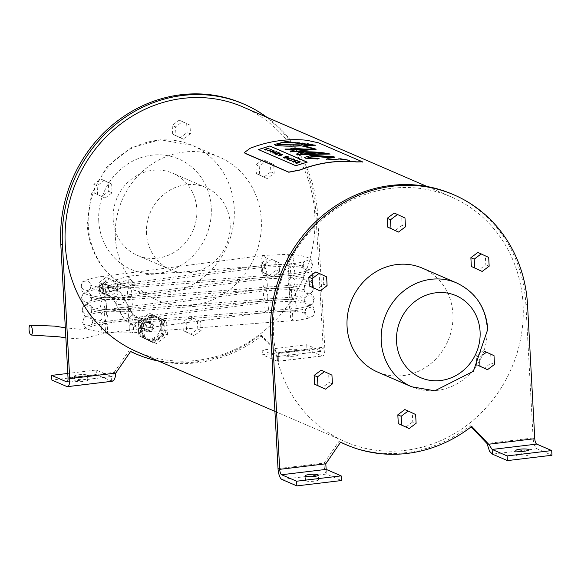 <?xml version="1.0" encoding="UTF-8"?>
<svg xmlns="http://www.w3.org/2000/svg" width="581" height="581" viewBox="0 0 581 581"><rect width="100%" height="100%" fill="white"/><g stroke="black" fill="none" stroke-linecap="round" stroke-linejoin="round"><path stroke-width="0.44" stroke-dasharray="2.9 2.18" d="M288.757 156.877L289.156 157.168M286.433 157.422L288.764 157.001M284.225 158.09L286.026 157.335M286.876 156.071L287.29 156.362M283.267 157.676L286.883 156.187M285.823 157.574L286.44 157.545M286.331 157.451L285.83 157.698M287.835 156.485L288.198 156.754M285.554 157.023L287.842 156.601M284.915 157.182L285.561 157.146M285.707 156.986L284.922 157.306M296.63 154.154L297.152 154.757L314.241 154.11C321.591 153.348 326.006 153.319 327.502 154.016L329.659 153.929M303.384 152.709L302.694 152.832M299.593 154.299L303.391 152.825M290.311 151.583L320.581 152.897M295.25 151.409L316.137 149.259M284.951 149.128L285.75 149.833L294.109 150.326M301.612 145.875L313.028 148.83M304.342 145.962L315.425 145.25M274.501 144.553L275.227 145.286C280.979 146.303 289.781 146.543 301.619 145.991M295.802 165.716L307.051 162.172M258.414 149.564L295.809 165.832M328.657 157.771L334.801 157.298M313.725 156.144L328.664 157.887M307.952 157.734L313.725 156.26M319.085 158.46L318.475 158.584M304.466 157.473L305.315 158.286L317.596 158.954M317.654 158.998L319.092 158.577M326.13 159.114L336.13 159.702M349.646 160.341L348.237 160.218M338.462 158.954L349.653 160.458M244.463 152.578L250.128 148.416A133.39 123.325 -66.6 0 1 306.877 140.391L318.475 142.926L362.74 162.128M317.371 155.999L332.02 157.117M307.872 144.516L306.942 144.487M303.042 145.148L307.879 144.64M277.5 144.785C277.021 143.783 280.296 143.006 287.319 142.468C298.75 142.222 307.095 142.941 312.346 144.611L312.694 144.829M276.578 151.619L276.992 151.91M272.496 153.021A133.39 123.325 -66.6 0 1 276.585 151.735M271.494 149.419L271.901 149.716M267.413 150.828A133.39 123.325 -66.6 0 1 271.501 149.542M293.354 158.867L294.734 159.579M292.584 159.216A133.39 123.325 -66.6 0 1 293.361 158.983M289.759 160.479A133.39 123.325 -66.6 0 1 293.071 159.426M268.625 148.184L269.032 148.475M264.537 149.586A133.39 123.325 -66.6 0 1 268.633 148.3M265.713 149.382L266.505 149.847M296.325 160.153L297.625 160.828M295.155 160.792L295.903 161.227M292.243 161.554A133.39 123.325 -66.6 0 1 296.332 160.269M293.398 161.344L294.255 161.83M271.32 151.525L275.016 151.06M272.09 151.329L271.327 151.641M273.462 150.268L273.883 150.573M269.925 151.917L273.462 150.392M280.892 154.713L281.625 155.149M278.452 155.635L279.802 154.604L282.787 154.437M280.209 155.047L280.899 154.836M279.853 155.301L279.86 155.417A133.39 123.325 -66.6 0 1 280.558 155.2M279.127 155.243L279.86 155.417M288.888 158.838L289.817 158.562M288.488 158.671L288.895 158.962M287.588 159.543L288.256 159.238M291.037 157.865L291.495 158.177M286.375 159.02L291.045 157.981M299.244 161.409L300.319 162.019M295.155 162.818A133.39 123.325 -66.6 0 1 299.251 161.533M296.194 163.261L297.675 162.535M298.082 162.055L299.121 162.208M278.691 152.534L279.127 152.839M274.61 153.936A133.39 123.325 -66.6 0 1 278.698 152.65M277.551 153.667L277.217 153.892A133.39 123.325 -66.6 0 1 279.759 153.108L280.151 153.282M277.587 153.152L277.595 153.268A133.39 123.325 113.4 0 0 277.057 153.435M275.634 154.379L277.275 153.435M289.483 149.433L292.185 148.235L307.719 149.513M242.894 106.926A133.39 123.325 -66.6 0 1 314.757 214.382A133.39 123.325 -66.6 0 1 137.094 351.825M523.074 304.379A133.39 123.325 113.4 0 0 451.212 196.915A133.39 123.325 113.4 0 0 285.097 270.463A133.39 123.325 113.4 0 0 345.412 441.821A133.39 123.325 113.4 0 0 523.074 304.379M321.133 370.17L328.606 373.692L329.086 382.472L322.077 387.73M329.086 382.472L332.419 383.91M328.606 373.692L331.94 375.13M477.902 365.318L476.674 364.737L476.195 355.957L483.196 350.699L494.01 355.659M483.196 350.699L484.743 351.367M476.195 355.957L479.528 357.402L483.668 354.294M476.674 364.737L477.931 365.282M479.79 362.275L479.528 357.402M490.676 354.221L491.156 363.002L484.147 368.26M491.156 363.002L494.489 364.44M394.179 213.06L401.66 216.575L402.139 225.355L405.473 226.793M401.66 216.575L404.993 218.02M402.139 225.355L395.131 230.613M477.88 252.452L485.353 255.967L485.832 264.747L478.831 270.005M485.832 264.747L489.166 266.185M485.353 255.967L488.686 257.405M404.826 409.561L412.307 413.084L412.779 421.864L416.112 423.302M412.307 413.084L415.633 414.522M412.779 421.864L405.778 427.122M315.81 271.923L323.29 275.438L323.762 284.218L316.761 289.476M323.762 284.218L327.096 285.656M323.29 275.438L326.624 276.883M422.416 268.161A56.575 52.305 -66.6 0 1 452.889 313.733A56.575 52.305 -66.6 0 1 377.541 372.022M141.423 319.274L141.357 319.23A12.07 11.162 113.4 0 0 138.322 325.454L138.532 331.017A12.07 11.162 113.4 0 0 143.914 337.851A12.07 11.162 113.4 0 0 155.417 336.842A12.07 11.162 113.4 0 0 160.705 325.752A12.07 11.162 113.4 0 0 153.464 315.744A12.07 11.162 113.4 0 0 145.693 316.079L141.423 319.274A12.078 11.162 -66.6 0 1 145.78 316.108M138.612 331.068A12.078 11.162 -66.6 0 1 138.401 325.476M146.935 329.311A3.413 3.152 -66.6 0 1 143.856 324.706A3.413 3.152 -66.6 0 1 149.891 326.406A3.413 3.152 -66.6 0 1 146.935 329.311M149.593 330.458A3.413 3.152 -66.6 0 1 146.274 326.66A3.413 3.152 -66.6 0 1 150.762 323.973A3.413 3.152 -66.6 0 1 149.593 330.458M140.798 336.552L152.687 342.405L164.038 334.162L163.493 320.058L151.605 314.205L140.253 322.448L140.798 336.552L138.714 335.651L138.532 331.017M140.253 322.448L138.169 321.547L141.357 319.23M138.322 325.454L138.169 321.547M145.693 316.079L149.52 313.304L161.409 319.158L161.954 333.262L150.602 341.505L138.714 335.651M141.299 329.609A11.598 10.719 -66.6 0 1 156.739 317.662A11.598 10.719 -66.6 0 1 161.983 332.557A11.598 10.719 -66.6 0 1 147.545 338.948A11.598 10.719 -66.6 0 1 141.299 329.609M152.687 342.405L150.602 341.505M164.038 334.162L161.954 333.262M163.493 320.058L161.409 319.158M151.605 314.205L149.52 313.304M142.548 330.146A11.598 10.719 113.4 0 0 148.794 339.493A11.598 10.719 113.4 0 0 163.239 333.095A11.598 10.719 113.4 0 0 157.996 318.199A11.598 10.719 113.4 0 0 142.548 330.146M167.539 334.997L166.558 321.046L154.546 315.665L143.522 324.227L144.502 338.178L156.514 343.56L167.539 334.997L165.454 334.097L154.43 342.667L142.418 337.278L141.437 323.326L152.469 314.764L164.474 320.153L165.454 334.097M156.514 343.56L154.43 342.667M166.558 321.046L164.474 320.153M154.546 315.665L152.469 314.764M143.522 324.227L141.437 323.326M144.502 338.178L142.418 337.278M117.435 291.037L116.963 282.257L109.482 278.735L102.481 284L102.953 292.773L110.434 296.295L117.435 291.037L114.101 289.599L107.1 294.857L99.62 291.335L99.148 282.555L106.149 277.297L113.629 280.819L114.101 289.599M110.434 296.295L107.1 294.857M116.963 282.257L113.629 280.819M109.482 278.735L106.149 277.297M102.481 284L99.148 282.555M102.953 292.773L99.62 291.335M271.552 259.264L264.544 264.522L265.023 273.302L272.504 276.825L279.505 271.567L279.025 262.786L271.552 259.264L275.692 261.348L276.171 270.121L269.17 275.387L261.69 271.864L261.21 263.084L268.219 257.826M279.025 262.786L275.692 261.348M264.544 264.522L261.21 263.084M265.023 273.302L261.69 271.864M272.504 276.825L269.17 275.387M279.505 271.567L276.171 270.121M190.009 125.14L182.536 121.625L175.527 126.883L176.007 135.663L183.487 139.179L190.488 133.921L190.009 125.14L186.675 123.702L187.155 132.483L180.154 137.741L172.673 134.218L172.201 125.445L179.202 120.18L186.675 123.702M190.488 133.921L187.155 132.483M182.536 121.625L179.202 120.18M175.527 126.883L172.201 125.445M176.007 135.663L172.673 134.218M183.487 139.179L180.154 137.741M259.228 166.275L259.7 175.055L267.18 178.57L274.181 173.312L273.709 164.532L266.229 161.017L259.228 166.275L255.894 164.83L262.895 159.572L270.376 163.094L270.848 171.874L263.847 177.132L256.366 173.61L255.894 164.83M266.229 161.017L262.895 159.572M259.7 175.055L256.366 173.61M267.18 178.57L263.847 177.132M274.181 173.312L270.848 171.874M273.709 164.532L270.376 163.094M200.656 321.649L193.175 318.127L186.174 323.385L186.646 332.165L194.127 335.687L201.128 330.429L200.656 321.649L197.322 320.211L197.794 328.984L190.793 334.249L183.313 330.727L182.841 321.947L189.842 316.689L197.322 320.211M201.128 330.429L197.794 328.984M193.175 318.127L189.842 316.689M186.174 323.385L182.841 321.947M186.646 332.165L183.313 330.727M194.127 335.687L190.793 334.249M105.11 198.041L112.111 192.783L111.639 184.003L104.159 180.488L97.158 185.746L97.63 194.526L105.11 198.041L94.296 193.081L93.824 184.308L100.825 179.042L108.306 182.565L108.778 191.345L101.777 196.603M97.63 194.526L94.296 193.081M112.111 192.783L108.778 191.345M111.639 184.003L108.306 182.565M104.159 180.488L100.825 179.042M97.158 185.746L93.824 184.308M115.365 237.418A78.007 72.124 113.4 0 0 157.393 300.268A78.007 72.124 113.4 0 0 254.536 257.26A78.007 72.124 113.4 0 0 219.269 157.044A78.007 72.124 113.4 0 0 115.365 237.418M113.172 219.284A44.722 41.345 113.4 0 0 137.261 255.313A44.722 41.345 113.4 0 0 192.957 230.65A44.722 41.345 113.4 0 0 172.739 173.203A44.722 41.345 113.4 0 0 113.172 219.284M146.499 233.678A44.722 41.345 -66.6 0 1 206.066 187.598A44.722 41.345 -66.6 0 1 226.285 245.051A44.722 41.345 -66.6 0 1 170.596 269.707A44.722 41.345 -66.6 0 1 146.499 233.678M242.415 103.469A136.368 126.077 -66.6 0 1 315.875 213.329L323.13 347.256L277.035 352.798L260.085 334.968A135.772 125.525 -66.6 0 1 134.487 353.292M130.558 351.512A135.772 125.525 -66.6 0 1 128.938 350.721L114.137 372.37L112.823 375.863L111.683 376.539L96.185 370.032L67.795 373.445M516.465 455.606A6.551 1.184 -3.1 0 0 523.786 455.969A6.551 1.184 -3.1 0 0 529.131 454.509A6.551 1.184 -3.1 0 0 522.522 453.688A6.551 1.184 -3.1 0 0 516.044 455.221A6.551 1.184 -3.1 0 0 516.465 455.606M305.926 480.901A6.551 1.184 -3.1 0 0 313.253 481.264A6.551 1.184 -3.1 0 0 318.599 479.804A6.551 1.184 -3.1 0 0 311.99 478.984A6.551 1.184 -3.1 0 0 305.512 480.516A6.551 1.184 -3.1 0 0 305.926 480.901M325.781 463.805L324.118 463.086L324.227 467.335L324.888 471.046L326.42 474.067L341.417 480.545M326.166 469.39L326.42 474.067L281.858 479.419M452.396 194.185A136.368 126.077 -66.6 0 1 525.856 304.045L533.111 437.972A9.528 3.196 -96.9 0 0 536.953 448.772L551.95 455.25M340.546 442.228A135.772 125.525 -66.6 0 1 338.926 441.437L324.118 463.086L278.023 468.62M338.926 441.437L340.589 442.156M471.169 426.839L470.073 425.684A135.772 125.525 -66.6 0 1 344.468 444.007M470.073 425.684L471.736 426.403M285.649 355.892A6.551 1.184 -3.1 0 0 292.969 356.255A6.551 1.184 -3.1 0 0 298.314 354.795A6.551 1.184 -3.1 0 0 291.713 353.974A6.551 1.184 -3.1 0 0 285.235 355.507A6.551 1.184 -3.1 0 0 285.649 355.892M285.394 351.207A6.551 1.184 176.9 0 1 284.98 350.83A6.551 1.184 176.9 0 1 291.459 349.29A6.551 1.184 176.9 0 1 298.06 350.118A6.551 1.184 176.9 0 1 292.715 351.578A6.551 1.184 176.9 0 1 285.394 351.207M75.116 381.187A6.551 1.184 -3.1 0 0 82.437 381.55A6.551 1.184 -3.1 0 0 87.782 380.09A6.551 1.184 -3.1 0 0 81.18 379.27A6.551 1.184 -3.1 0 0 74.702 380.802A6.551 1.184 -3.1 0 0 75.116 381.187M74.862 376.503A6.551 1.184 176.9 0 1 74.448 376.125A6.551 1.184 176.9 0 1 80.926 374.585A6.551 1.184 176.9 0 1 87.528 375.413A6.551 1.184 176.9 0 1 82.182 376.873A6.551 1.184 176.9 0 1 74.862 376.503M112.256 381.267L96.439 374.709L51.876 380.061M67.236 381.79L111.182 376.51L111.436 381.194L66.88 386.547M115.801 373.089L114.137 372.37L68.035 377.904M96.185 370.032L96.439 374.709M266.948 117.311A136.368 126.077 -66.6 0 1 317.546 214.048L324.794 347.975A9.528 3.196 83.1 0 1 322.6 356A9.528 3.196 83.1 0 1 321.968 355.899L306.971 349.413L262.416 354.766L277.413 361.251L277.849 361.367L278.72 360.184L278.698 353.517L261.755 335.687A135.772 125.525 -66.6 0 1 158.584 361.113M324.794 347.975L278.698 353.517L277.035 352.798L277.159 356.567L262.162 350.089L306.717 344.736L321.714 351.214A4.764 1.598 -96.9 0 0 322.034 351.265A4.764 1.598 -96.9 0 0 323.13 347.256M277.282 356.64L277.413 361.251L321.968 355.899M262.162 350.089L262.416 354.766M306.717 344.736L306.971 349.413M130.609 351.44L128.938 350.721M261.755 335.687L260.085 334.968M128.263 282.526L128.081 277.965L128.706 276.28L129.331 276.019L129.999 276.534L131.081 279.33L131.248 283.913L130.26 285.83L128.263 282.526L117.609 285.38L119.657 288.546L120.594 287.624L120.369 284.116L119.112 280.63L117.464 279.134L116.825 281.843L117.609 285.38A28.592 1.046 -14.3 0 0 98.668 291.241A28.592 1.046 -14.3 0 0 99.83 291.234L101.181 292.73L104.515 293.587L106.512 292.853L107.841 291.546L108.574 289.839L108.015 286.237L106.635 284.726L103.324 283.884L101.312 284.632L99.997 285.939L99.264 287.631L99.83 291.234L102.096 293.209L104.536 293.587L106.526 292.853L107.87 291.553L108.647 289.846L108.494 286.869L106.069 284.225L103.36 283.891L100.295 285.881L99.402 289.447L99.968 291.219L109.17 295.438L110.419 296.92L112.039 297.668L115.59 296.993L116.955 295.693L117.95 292.185L117.449 290.456L116.2 288.975L114.58 288.227L112.758 288.205L109.664 290.202L108.676 293.71L109.17 295.438A33.713 11.308 83.1 0 1 115.67 303.304L120.151 312.367A43.706 14.663 -96.9 0 0 128.728 322.637L145.025 329.674L147.146 331.664L149.731 331.933L151.459 331.228L153.624 328.25L153.29 324.685L151.169 322.702L148.583 322.433L145.497 324.43L144.524 327.945L145.025 329.674M411.711 386.779A56.575 52.305 113.4 0 0 487.052 328.49A56.575 52.305 113.4 0 0 456.579 282.918M150.726 325.483A4.241 3.922 -66.6 0 1 146.978 330.131A4.241 3.922 -66.6 0 1 142.781 326.435A4.241 3.922 -66.6 0 1 146.528 321.794A4.241 3.922 -66.6 0 1 150.726 325.483M88.283 225.719A78.007 72.124 -66.6 0 1 192.188 145.344A78.007 72.124 -66.6 0 1 227.461 245.56A78.007 72.124 -66.6 0 1 130.311 288.568A78.007 72.124 -66.6 0 1 88.283 225.719M98.748 221.012A60.148 55.609 113.4 0 0 185.898 262.031A60.148 55.609 113.4 0 0 180.357 159.724A60.148 55.609 113.4 0 0 98.748 221.012M536.953 448.772L492.397 454.124M533.111 437.972L487.016 443.514M525.856 304.045L527.526 304.764M277.159 356.567L321.714 351.214M317.546 214.048L315.875 213.329M131.081 279.33L119.86 282.33A19.05 0.697 -14.3 0 0 107.238 286.244A19.05 0.697 -14.3 0 0 108.015 286.237L117.449 290.456A37.75 12.666 83.1 0 1 124.726 299.266L129.142 308.191C133.434 314.749 135.344 317.241 134.872 315.657L132.286 315.389L130.558 316.093L128.386 319.071L128.728 322.637L130.841 324.619L133.434 324.888L135.155 324.183L137.327 321.206L136.993 317.647L134.872 315.657L151.169 322.702M124.726 299.266C120.078 296.6 117.057 297.951 115.67 303.304C120.318 305.969 123.339 304.618 124.726 299.266L129.207 308.329C124.559 305.671 121.538 307.015 120.151 312.367C124.799 315.033 127.82 313.689 129.207 308.329A39.661 13.305 -96.9 0 0 136.993 317.647L153.29 324.685M120.151 312.367L124.566 319.514L130.841 324.619L147.146 331.664M115.67 303.304L120.216 312.513M105.205 327.502A4.946 1.097 -96.3 0 0 106.919 333.124L106.919 333.124A4.946 1.097 -96.3 0 0 107.543 328.933A4.946 1.097 -96.3 0 0 105.829 323.297L105.829 323.297A4.946 1.097 -96.3 0 0 105.205 327.488A4.946 1.097 -96.3 0 0 105.205 327.502M268.386 307.901A4.946 2.092 81.3 0 1 266.955 312.193L266.955 312.193A4.946 2.092 81.3 0 1 264.035 306.717A4.946 2.092 81.3 0 1 265.466 302.425L265.466 302.425A4.946 2.092 81.3 0 1 268.386 307.901M289.447 306.826L289.454 306.935A4.946 3.341 95.1 0 0 292.345 311.017A4.946 3.341 95.1 0 0 292.366 311.017A4.946 3.341 95.1 0 0 296.143 305.366L296.136 305.257A4.946 3.341 95.1 0 0 293.245 301.176A4.946 3.341 95.1 0 0 293.223 301.169A4.946 3.341 95.1 0 0 289.447 306.826M314.437 312.251L314.43 312.113A4.946 4.837 -139.8 0 0 305.737 309.23A4.946 4.837 -139.8 0 0 304.647 312.498L304.662 312.636A4.946 4.837 -139.8 0 0 313.297 315.599A4.946 4.837 -139.8 0 0 313.348 315.527A4.946 4.837 -139.8 0 0 314.437 312.251M292.715 316.217A4.946 1.14 -93.3 0 0 291.27 310.842L291.27 310.842A4.946 1.14 -93.3 0 0 290.398 315.33A4.946 1.14 -93.3 0 0 291.844 320.705L291.844 320.705A4.946 1.14 -93.3 0 0 292.715 316.217M129.142 327.604A4.946 2.135 -95.4 0 0 131.778 332.891L131.778 332.891A4.946 2.135 -95.4 0 0 133.47 328.338A4.946 2.135 -95.4 0 0 130.841 323.051L130.841 323.051A4.946 2.135 -95.4 0 0 129.142 327.604M108.015 327.241A4.946 3.333 -83.6 0 1 108.022 327.604L106.817 331.453L104.536 332.891L102.314 331.78L101.319 328.701A4.946 3.348 -83.5 0 1 101.312 328.33A4.946 3.333 -83.6 0 1 105.212 323.058A4.946 3.333 -83.6 0 1 105.226 323.058A4.946 3.333 -83.6 0 1 108.015 327.241M82.989 321.199A4.946 4.822 38.1 0 1 82.989 320.806L84.361 317.618L87.549 316.209L89.329 316.456L91.362 317.72L92.778 320.952A4.946 4.83 35.6 0 1 92.786 321.344L92.401 323.072L90.97 324.932L87.622 325.934L84.412 324.43L82.989 321.199M104.624 315.243A4.946 1.097 83.7 0 1 105.277 311.554L105.277 311.554A4.946 1.097 83.7 0 1 107.02 317.684A4.946 1.097 83.7 0 1 106.367 321.38L106.367 321.38A4.946 1.097 83.7 0 1 104.624 315.243M267.856 296.651A4.946 2.092 81.3 0 1 266.403 300.45L266.403 300.45A4.946 2.092 81.3 0 1 263.462 294.473A4.946 2.092 81.3 0 1 264.914 290.674L264.914 290.674A4.946 2.092 81.3 0 1 267.856 296.651M288.895 295.083L289.36 297.174L290.711 298.888L292.156 299.28L293.616 298.699L295.032 296.804L295.562 294.72L295.301 291.989L294.393 290.355L292.686 289.425L290.87 289.999L289.454 291.894L288.895 295.083M313.885 300.508L312.404 297.196L310.697 296.085L308.7 295.751L306.753 296.245L305.257 297.392L304.095 300.755L305.577 304.066L307.291 305.17L309.288 305.512L311.234 305.018L312.738 303.848L313.885 300.508M292.141 303.957A4.946 1.14 -93.3 0 0 290.718 299.092L290.718 299.092A4.946 1.14 -93.3 0 0 289.868 304.095A4.946 1.14 -93.3 0 0 291.292 308.961L291.292 308.961A4.946 1.14 -93.3 0 0 292.141 303.957M128.626 316.369A4.946 2.135 -95.4 0 0 131.226 321.148L131.226 321.148A4.946 2.135 -95.4 0 0 132.882 316.079A4.946 2.135 -95.4 0 0 130.282 311.307L130.282 311.307A4.946 2.135 -95.4 0 0 128.626 316.369M107.463 315.49L107.071 318.141L105.611 320.414L103.6 321.14L101.777 320.051L100.912 318.119L100.782 316.079L101.37 313.762L102.612 312.033L104.217 311.307L105.793 311.757L106.969 313.268L107.463 315.49M82.437 309.455L82.785 307.407L83.758 305.926L86.947 304.466L90.338 305.555L91.537 306.921L92.226 309.208L91.878 311.249L90.912 312.738L87.724 314.19L84.325 313.108L82.851 311.205L82.437 309.455M104.05 303.013A4.946 1.097 83.7 0 1 104.718 299.811L104.718 299.811A4.946 1.097 83.7 0 1 106.483 306.427A4.946 1.097 83.7 0 1 105.807 309.629L105.807 309.629A4.946 1.097 83.7 0 1 104.05 303.013M267.304 285.394A4.946 2.092 81.3 0 1 265.851 288.699L265.851 288.699A4.946 2.092 81.3 0 1 262.902 282.235A4.946 2.092 81.3 0 1 264.362 278.931L264.362 278.931A4.946 2.092 81.3 0 1 267.304 285.394M288.336 283.332L288.822 285.474L289.977 287.014L291.524 287.537L293.107 286.92L294.364 285.3L295.003 283.07L294.887 280.783L294.044 278.851L292.258 277.696L290.268 278.292L288.786 280.42L288.336 283.332M313.333 288.757L311.852 285.445L308.656 284.007L305.345 285.031L304.074 286.571L303.543 288.496L304.684 291.938L306.267 293.216L308.22 293.754L310.218 293.47L311.91 292.403L313.006 290.74L313.333 288.757M291.553 291.698A4.946 1.14 -93.3 0 0 290.159 287.348L290.159 287.348A4.946 1.14 -93.3 0 0 289.345 292.86A4.946 1.14 -93.3 0 0 290.74 297.218L290.74 297.218A4.946 1.14 -93.3 0 0 291.553 291.698M128.125 305.134A4.946 2.135 -95.4 0 0 130.667 309.397L130.667 309.397A4.946 2.135 -95.4 0 0 132.272 303.827A4.946 2.135 -95.4 0 0 129.73 299.556L129.73 299.556A4.946 2.135 -95.4 0 0 128.125 305.134M106.911 303.747L106.417 306.681L105.074 308.656L102.997 309.39L101.29 308.395L100.331 306.252L100.288 303.819L102.045 300.297L103.832 299.549L105.234 300.007L106.505 301.742L106.911 303.747M81.885 297.704L82.161 295.845L83.192 294.189L84.811 293.085L86.751 292.715L88.697 293.151L90.331 294.306L91.675 297.465L91.399 299.317L90.367 300.98L88.748 302.084L86.809 302.454L84.862 302.018L83.236 300.864L81.885 297.704M103.491 290.798A4.946 1.097 83.7 0 1 104.166 288.06L104.166 288.06A4.946 1.097 83.7 0 1 105.931 295.148A4.946 1.097 83.7 0 1 105.255 297.886L105.255 297.886A4.946 1.097 83.7 0 1 103.491 290.798M266.723 274.116A4.946 2.092 81.3 0 1 265.292 276.955L265.292 276.955A4.946 2.092 81.3 0 1 262.372 270.02A4.946 2.092 81.3 0 1 263.803 267.18L263.803 267.18A4.946 2.092 81.3 0 1 266.723 274.116M287.784 271.588L288.474 274.13L289.745 275.481L291.342 275.743L292.889 274.871L294.03 273.055L294.487 270.724L294.211 268.567L293.223 266.788L291.56 265.931L289.737 266.526L288.241 268.662L287.784 271.588M312.781 277.014L312.171 274.857L311.038 273.462L307.727 272.257L305.984 272.598L304.146 273.905L302.991 277.26L303.602 279.417L304.734 280.812L308.046 282.017L309.789 281.676L311.634 280.354L312.781 277.014M290.95 279.454A4.946 1.14 -93.3 0 0 289.607 275.597L289.607 275.597A4.946 1.14 -93.3 0 0 288.844 281.618A4.946 1.14 -93.3 0 0 290.18 285.467L290.18 285.467A4.946 1.14 -93.3 0 0 290.95 279.454M127.653 293.884A4.946 2.135 -95.4 0 0 130.115 297.654L130.115 297.654A4.946 2.135 -95.4 0 0 131.64 291.575A4.946 2.135 -95.4 0 0 129.178 287.813L129.178 287.813A4.946 2.135 -95.4 0 0 127.653 293.884M106.352 292.003L105.873 294.908L104.536 296.898L102.467 297.646L100.745 296.651L99.656 293.463L100.143 290.558L101.479 288.561L103.273 287.806L104.674 288.256L105.953 289.992L106.352 292.003M81.333 285.961L81.609 284.094L82.647 282.439L84.26 281.335L86.199 280.972L88.145 281.4L89.779 282.562L91.123 285.714L90.839 287.58L89.808 289.236L88.189 290.34L86.249 290.703L84.31 290.275L82.676 289.113L81.333 285.961M102.946 278.611A4.946 1.097 83.7 0 1 103.614 276.316L103.614 276.316A4.946 1.097 83.7 0 1 104.863 278.8A4.946 1.097 83.7 0 1 105.372 283.848A4.946 1.097 83.7 0 1 104.703 286.142L104.703 286.142A4.946 1.097 83.7 0 1 103.454 283.659A4.946 1.097 83.7 0 1 102.946 278.611M266.127 262.823A4.946 2.092 81.3 0 1 264.74 265.212L264.74 265.212A4.946 2.092 81.3 0 1 262.51 262.881A4.946 2.092 81.3 0 1 261.871 257.826A4.946 2.092 81.3 0 1 263.251 255.437L263.251 255.437A4.946 2.092 81.3 0 1 265.481 257.761A4.946 2.092 81.3 0 1 266.127 262.823M287.232 259.838L287.66 261.835L288.786 263.454L290.34 264.043L291.952 263.462L293.238 261.849L293.892 259.591L293.507 256.381L292.708 255.088L290.827 254.18L288.844 255.074L287.508 257.448L287.232 259.838M312.229 265.27L311.656 263.186L310.537 261.762L307.226 260.506L305.468 260.833L303.594 262.154L302.44 265.51L303.006 267.594L304.124 269.018L307.443 270.274L309.194 269.947L311.082 268.611L312.229 265.27M290.333 267.209A4.946 1.14 -93.3 0 0 289.055 263.854L289.055 263.854A4.946 1.14 -93.3 0 0 288.35 270.361A4.946 1.14 -93.3 0 0 289.628 273.724L289.628 273.724A4.946 1.14 -93.3 0 0 290.333 267.209M274.922 411.37L345.412 441.821M427.158 186.523L451.212 196.915M153.464 315.744L138.699 322.477L143.914 337.851M150.762 323.973L148.104 322.825M148.061 330.24L145.403 329.093M157.996 318.199L156.739 317.662M148.794 339.493L147.545 338.948M219.269 157.044L192.188 145.344L160.254 139.76L131.153 147.712L107.013 166.696L91.478 193.822L87.157 224.68C89.75 254.645 104.137 275.939 130.311 288.568L157.393 300.268M206.066 187.598L172.739 173.203M170.596 269.707L137.261 255.313M529.131 454.509L528.877 449.832M516.044 455.221L515.797 450.544M318.599 479.804L318.344 475.127M305.512 480.516L305.257 475.839M284.98 350.83L285.235 355.507M298.06 350.118L298.314 354.795M74.448 376.125L74.702 380.802M87.528 375.413L87.782 380.09M66.938 381.913L111.683 376.539M277.856 361.375L322.6 356M277.282 356.647L322.034 351.265M130.26 285.83L105.437 292.882L107.187 291.241L107.899 289.156L107.238 286.244L103.629 283.848M104.536 293.587L100.695 293.122L98.668 291.241L98.066 289.687L98.116 287.595L99.097 285.641L100.767 284.276L129.076 276.033M106.069 284.225L115.423 288.51L120.877 293.02L124.661 299.128M102.096 293.209L111.196 297.385C110.513 295.845 112.024 297.864 115.735 303.442M65.871 337.917L81.848 339.013L98.414 334.656L106.919 333.124L266.955 312.193L292.366 311.017C300.711 312.012 305.294 312.919 306.085 313.747L305.069 311.561L305.737 309.23M293.223 301.169L265.466 302.425L105.829 323.297L96.272 325.004L84.274 328.57L80.084 329.238L65.326 327.815M293.245 301.176C316.064 304.35 312.215 305.729 314.931 310.82L313.348 315.527M305.809 309.143L306.463 308.569C307.589 308.315 304.633 309.833 291.27 310.842L130.841 323.051L105.226 323.058M313.297 315.599L309.826 317.88C299.593 320.167 293.594 321.111 291.844 320.705L131.778 332.891L104.108 332.877L88.305 329.485L84.071 326.507L82.495 322.027L83.969 318.068M91.805 324.089L92.372 322.361L91.507 320.029C92.256 320.901 96.816 321.91 105.212 323.058M83.918 318.127C83.548 316.798 87.651 315.055 96.243 312.905L264.914 290.674L292.671 289.425L308.649 292.534L312.505 295.01L314.292 298.423L312.796 303.783M91.863 324.016L91.311 324.583C88.268 325.12 101.646 321.387 106.367 321.38L266.403 300.45L291.815 299.273C300.159 300.268 304.734 301.176 305.533 301.997L304.567 300.195L305.185 297.479M305.257 297.392L305.911 296.818L304.887 297.189C297.748 298.569 293.027 299.2 290.718 299.092L130.282 311.307L104.674 311.314M312.738 303.848L309.281 306.129C299.041 308.424 293.049 309.368 291.292 308.961L131.226 321.148L103.549 321.133L87.753 317.742L83.519 314.764L82.001 309.608L83.41 306.318M91.253 312.346L91.791 310.973L90.956 308.286C91.696 309.157 96.264 310.167 104.653 311.307M83.366 306.383L86.809 303.747C95.72 301.038 101.69 299.723 104.718 299.811L264.362 278.931L292.12 277.682C315.105 280.645 310.937 282.983 313.587 286.041L313.834 287.522L312.244 292.032M91.311 312.266L90.759 312.832C89.648 313.159 92.568 311.351 105.807 309.629L265.851 288.699L291.263 287.53M291.241 287.522C299.607 288.525 304.183 289.432 304.981 290.253L304.103 288.822L304.626 285.736M304.698 285.649L305.359 285.075C307.414 285.184 302.345 285.939 290.159 287.348L129.73 299.556L104.122 299.564C95.712 298.423 91.144 297.414 90.404 296.535L91.166 299.578L90.694 300.602M312.186 292.105L308.736 294.378C300.747 296.397 294.749 297.341 290.74 297.218L130.667 309.397L102.997 309.39M103.019 309.39C81.049 305.94 82.742 304.626 81.572 297.189L82.858 294.574M82.814 294.64C82.074 293.296 86.758 291.451 96.86 289.091L263.803 267.18L291.56 265.931M90.752 300.522L90.208 301.089C89.176 301.379 92.059 299.6 105.255 297.886L265.292 276.955L290.703 275.779M290.689 275.779C299.048 276.774 303.631 277.682 304.422 278.51L303.674 277.428L304.074 273.985M291.582 265.938C314.59 268.792 310.392 271.588 312.81 273.666L313.282 275.815L311.692 280.289M304.146 273.905L304.8 273.331L303.74 273.709C296.775 275.06 292.061 275.692 289.607 275.597L129.178 287.813L103.571 287.82C95.161 286.673 90.592 285.663 89.852 284.792L90.513 288.154L90.142 288.851M311.634 280.354C312.244 281.698 308.097 283.121 299.186 284.632L130.115 297.654L102.445 297.639M102.467 297.646C80.686 294.146 81.827 293.173 81.224 284.77L82.306 282.831M82.262 282.889C79.612 281.342 98.414 276.098 103.614 276.316L263.251 255.437L291.008 254.187M90.2 288.772L89.656 289.338C85.596 290.101 101.043 285.983 104.703 286.142L264.74 265.212L290.151 264.035C298.496 265.03 303.079 265.938 303.87 266.759L303.267 265.996L303.522 262.242M291.03 254.187C314.052 256.947 309.898 260.186 311.968 261.305L312.723 264.028L311.14 268.545M303.594 262.154L304.248 261.581C307.487 261.174 293.725 264.065 289.055 263.854L129.164 276.011M311.082 268.611L307.589 270.906C297.211 273.208 291.219 274.145 289.628 273.724L130.173 285.845"/><path stroke-width="0.87" d="M286.876 156.071L283.259 157.56L286.455 157.037L284.61 158.141L289.149 157.052L285.823 157.574L288.191 156.638L284.915 157.182L286.876 156.071M289.149 157.052L284.218 157.967M283.651 157.727L283.259 157.56M285.721 157.335L283.659 157.85M288.191 156.638L286.615 157.378M287.283 156.245L285.707 156.986M290.623 151.823L294.102 150.21L285.743 149.716L284.944 149.07L311.329 149.056L312.839 148.605L301.612 145.875C289.701 146.427 280.906 146.187 275.22 145.17L274.493 144.495L286.012 141.474L315.439 145.192L304.335 145.846L316.144 149.201L295.184 151.358L330.044 154.045L297.145 154.64L296.622 154.103L298.525 152.81L303.384 152.709L299.585 154.183L320.574 152.781L290.297 151.525M269.845 145.984L307.233 162.135L295.802 165.716L258.414 149.564L269.845 145.984L258.422 149.68M317.654 158.998L305.308 158.17L304.451 157.415L311.634 155.236L334.06 156.805L334.816 157.24L328.657 157.771L313.725 156.144L307.945 157.618L319.085 158.46L317.604 159.071M326.319 159.216L327.793 158.686L337.285 159.702L326.101 159.049M338.636 159.041L340.125 158.722L349.646 160.341L338.418 158.896M306.87 140.275A133.507 123.433 113.4 0 0 250.12 148.293L244.456 152.52L245.029 153.21L288.779 172.114L300.116 169.892A133.507 123.433 -66.6 0 1 356.865 161.874L362.21 161.7L318.468 142.803L306.87 140.275M362.74 162.128L362.21 161.7M298.525 152.81L296.63 154.154M302.694 152.832L298.532 152.926M320.574 152.781L299.593 154.299M330.052 154.168L329.659 153.929C322.716 152.353 312.905 151.619 300.217 151.735L295.25 151.409M294.102 150.21L290.631 151.939M312.847 148.721L311.336 149.172L284.951 149.128M316.137 149.259L304.335 145.846M315.425 145.25L286.019 141.59L274.501 144.553M307.051 162.172L269.853 146.1M334.801 157.298L311.634 155.359L304.466 157.473M319.092 158.577L307.952 157.734M336.13 159.702L327.8 158.802L326.326 159.332M348.237 160.218L340.125 158.838L338.643 159.165M362.217 161.823L356.872 161.99A133.39 123.325 113.4 0 0 300.123 170.015L288.786 172.237L245.037 153.333L244.463 152.578M317.364 155.882L330.073 157.204L331.46 156.819L317.364 155.882L330.081 157.32L331.468 156.935M332.02 157.117L331.46 156.819M303.674 143.885L300.188 145.134L303.674 143.885L307.872 144.516L303.035 145.032C309.317 145.272 312.418 145.097 312.338 144.495L287.319 142.352C280.986 142.744 277.711 143.514 277.493 144.669L300.137 144.865M303.035 145.032L303.042 145.148C309.324 145.388 312.425 145.214 312.346 144.611M306.942 144.487L303.681 144.001M300.188 145.134L277.5 144.785M276.984 151.794L276.578 151.619A133.507 123.433 113.4 0 0 272.489 152.905L272.896 153.079A133.507 123.433 -66.6 0 1 276.984 151.794L276.992 151.91A133.39 123.325 113.4 0 0 272.903 153.195M272.489 152.905L272.896 153.079M267.405 150.704L267.805 150.878A133.507 123.433 -66.6 0 1 271.893 149.593L271.494 149.419A133.507 123.433 113.4 0 0 267.405 150.704L267.805 150.878M271.893 149.593L271.901 149.716A133.39 123.325 113.4 0 0 267.812 151.002M293.47 159.484L293.95 159.688L293.478 159.601A133.39 123.325 113.4 0 0 290.159 160.654L289.759 160.479L290.151 160.538A133.507 123.433 -66.6 0 1 293.47 159.484L293.478 159.601M293.95 159.688A133.507 123.433 -66.6 0 1 294.727 159.455L294.734 159.579A133.39 123.325 113.4 0 0 293.957 159.811M294.727 159.455L293.354 158.867A133.507 123.433 113.4 0 0 292.584 159.1L292.904 159.354M292.584 159.1L293.064 159.31A133.507 123.433 113.4 0 0 289.752 160.363M266.505 149.724L265.713 149.382A133.507 123.433 -66.6 0 1 269.025 148.358L268.625 148.184A133.507 123.433 113.4 0 0 264.529 149.47L266.505 149.847L265.837 150.145L264.529 149.47M269.025 148.358L269.032 148.475A133.39 123.325 113.4 0 0 265.873 149.455M297.625 160.712L296.325 160.153A133.507 123.433 113.4 0 0 292.236 161.438L293.572 162.012L294.247 161.714L293.398 161.344A133.507 123.433 -66.6 0 1 294.378 161.031L295.119 161.351A133.507 123.433 -66.6 0 1 295.896 161.111L295.155 160.792A133.507 123.433 -66.6 0 1 295.94 160.552L297.625 160.712L295.947 160.668A133.39 123.325 113.4 0 0 295.315 160.857M292.236 161.438L293.572 162.012M295.896 161.111L295.903 161.227A133.39 123.325 113.4 0 0 295.126 161.474L294.385 161.155A133.39 123.325 113.4 0 0 293.558 161.416M294.247 161.714L293.579 162.135M269.918 151.801L275.016 150.944L271.32 151.525L273.883 150.457L273.462 150.268L269.918 151.801L270.39 151.997M273.883 150.457L272.09 151.329M275.016 150.944L270.397 152.12M281.618 155.025L280.55 155.076A133.507 123.433 113.4 0 0 279.853 155.301L279.178 155.272L280.158 154.677L281.836 154.415L281.495 154.728L282.061 154.873L282.591 154.19L279.795 154.488L278.444 155.512L279.86 155.592A133.507 123.433 -66.6 0 1 281.618 155.025L281.625 155.149A133.39 123.325 113.4 0 0 279.868 155.708L278.255 155.367M282.061 154.873L280.158 154.793L279.185 155.388M282.598 154.306L282.068 154.989M289.694 158.395L288.488 158.671L289.701 158.49M291.488 158.061L286.368 158.896L288.249 159.121L287.58 159.426L287.987 159.601L291.488 158.061L287.994 159.717L287.58 159.426M289.592 158.54L288.67 158.744M287.653 158.867L286.368 158.896M288.118 159.179L287.66 158.983M295.148 162.695L295.555 162.992L295.148 162.695A133.507 123.433 113.4 0 1 299.244 161.409L300.203 161.823L296.622 163.45L296.187 163.145L296.622 163.45M295.547 162.869A133.507 123.433 -66.6 0 1 297.356 162.281L297.363 162.404A133.39 123.325 113.4 0 0 295.555 162.992M297.356 162.281L296.187 163.145M300.21 161.946L298.162 162.695M296.622 163.334L298.155 162.571M299.121 162.208L298.082 162.055A133.507 123.433 -66.6 0 1 298.888 161.809L299.317 162.114L298.888 161.925A133.39 123.325 113.4 0 0 298.242 162.128M279.759 152.992A133.507 123.433 113.4 0 0 277.21 153.776L279.12 152.716L278.691 152.534A133.507 123.433 113.4 0 0 274.602 153.82L274.987 153.987A133.507 123.433 -66.6 0 1 277.587 153.152L275.626 154.263L276.055 154.444A133.507 123.433 -66.6 0 1 280.144 153.159L279.759 152.992M274.602 153.82L274.987 153.987M279.12 152.716L277.776 153.595M277.057 153.435A133.39 123.325 113.4 0 0 274.995 154.103M275.626 154.263L276.055 154.444M280.144 153.159L280.151 153.282A133.39 123.325 113.4 0 0 276.062 154.568M307.712 149.397L292.178 148.119L289.476 149.317L307.719 149.513L289.193 149.106M274.922 411.37L137.094 351.825A133.39 123.325 -66.6 0 1 76.786 180.466A133.39 123.325 -66.6 0 1 242.894 106.926L427.158 186.523M332.419 383.91L325.411 389.168L317.938 385.653L317.458 376.873L324.459 371.615L331.94 375.13L332.419 383.91M324.459 371.615L321.133 370.17L314.125 375.435L314.604 384.208L325.411 389.168M314.125 375.435L317.458 376.873M314.604 384.208L317.938 385.653M484.743 351.367L494.01 355.659L494.489 364.44L487.481 369.698L480.008 366.183L479.79 362.275M483.668 354.294L486.529 352.144M477.931 365.282L480.008 366.183M487.481 369.698L477.902 365.318M404.993 218.02L405.473 226.793L398.464 232.059L390.991 228.536L390.512 219.756L397.513 214.498L404.993 218.02M398.464 232.059L387.658 227.098L387.178 218.318L394.179 213.06L397.513 214.498M387.178 218.318L390.512 219.756M387.658 227.098L390.991 228.536M482.165 271.443L471.351 266.49L470.871 257.71L477.88 252.452L488.686 257.405L489.166 266.185L482.165 271.443L474.684 267.928L474.205 259.148L481.213 253.89M470.871 257.71L474.205 259.148M471.351 266.49L474.684 267.928M415.633 414.522L416.112 423.302L409.111 428.56L401.631 425.045L401.159 416.265L408.16 411.007L415.633 414.522M409.111 428.56L398.297 423.6L397.825 414.819L404.826 409.561L408.16 411.007M397.825 414.819L401.159 416.265M398.297 423.6L401.631 425.045M320.095 290.921L309.281 285.961L312.614 287.399L312.142 278.619L319.143 273.36L326.624 276.883L327.096 285.656L320.095 290.921L312.614 287.399M309.281 285.961L308.809 277.181L315.81 271.923L319.143 273.36M308.809 277.181L312.142 278.619M411.711 386.779L377.541 372.022A56.575 52.305 -66.6 0 1 351.963 299.346A56.575 52.305 -66.6 0 1 422.416 268.161L456.579 282.918A56.575 52.305 113.4 0 0 386.125 314.103A56.575 52.305 113.4 0 0 411.711 386.779L434.799 390.817L473.384 371.281L487.808 329.187C485.927 307.472 475.519 292.047 456.579 282.918M67.795 373.445L51.629 375.384L66.626 381.862A4.764 1.598 -96.9 0 0 66.938 381.913A4.764 1.598 -96.9 0 0 68.035 377.904L60.787 243.976A136.368 126.077 -66.6 0 1 242.415 103.469L244.078 104.188A136.368 126.077 -66.6 0 1 266.948 117.311M158.584 361.113A135.772 125.525 -66.6 0 1 136.15 354.011L134.487 353.292A135.772 125.525 -66.6 0 1 130.558 351.512M516.211 450.921A6.551 1.184 176.9 0 1 515.797 450.544A6.551 1.184 176.9 0 1 522.268 449.004A6.551 1.184 176.9 0 1 528.877 449.832A6.551 1.184 176.9 0 1 523.532 451.292A6.551 1.184 176.9 0 1 516.211 450.921M305.679 476.217A6.551 1.184 176.9 0 1 305.257 475.839A6.551 1.184 176.9 0 1 311.736 474.299A6.551 1.184 176.9 0 1 318.344 475.127A6.551 1.184 176.9 0 1 312.999 476.587A6.551 1.184 176.9 0 1 305.679 476.217M534.781 438.691L488.679 444.233L471.736 426.403A135.772 125.525 -66.6 0 1 346.131 444.726A135.772 125.525 -66.6 0 1 340.589 442.156L325.781 463.805L326.166 469.39L341.163 475.868L296.608 481.221L296.862 485.898L281.858 479.419A9.528 3.196 83.1 0 1 278.023 468.62L270.768 334.692A136.368 126.077 -66.6 0 1 452.396 194.185L454.059 194.904A136.368 126.077 -66.6 0 1 527.526 304.764L534.781 438.691A4.764 1.598 83.1 0 0 536.699 444.095L551.696 450.573L507.14 455.925L507.395 460.602L492.397 454.124L489.543 451.263L487.016 443.514L488.679 444.233L492.143 449.447L507.14 455.925M296.608 481.221L281.603 474.742A4.764 1.598 83.1 0 1 279.686 469.339L272.431 335.411A136.368 126.077 -66.6 0 1 454.059 194.904M341.163 475.868L341.417 480.545L296.862 485.898M536.699 444.095L492.143 449.447L492.397 454.124M551.696 450.573L551.95 455.25L507.395 460.602M487.016 443.514L471.169 426.839M346.131 444.726L344.468 444.007A135.772 125.525 -66.6 0 1 340.546 442.228M136.15 354.011A135.772 125.525 -66.6 0 1 130.609 351.44L115.801 373.089L115.249 377.054L114.065 379.967L112.256 381.267L67.505 386.648A9.528 3.196 -96.9 0 0 69.705 378.623L62.45 244.703A136.368 126.077 -66.6 0 1 244.078 104.188M51.629 375.384L51.876 380.061L66.88 386.547A9.528 3.196 -96.9 0 0 67.505 386.648M29.05 329.456A4.946 1.627 -95.9 0 0 31.236 335.034A4.946 1.627 -95.9 0 0 32.413 330.778A4.946 1.627 -95.9 0 0 30.219 325.2A4.946 1.627 -95.9 0 0 29.05 329.456M480.08 331.628A44.664 41.295 -66.6 0 1 419.482 377.142A44.664 41.295 -66.6 0 1 415.364 301.169A44.664 41.295 -66.6 0 1 480.08 331.628M281.603 474.742L326.166 469.39M279.686 469.339L325.781 463.805M270.768 334.692L272.431 335.411M69.705 378.623L115.801 373.089M66.626 381.862L67.236 381.79M62.45 244.703L60.787 243.976M31.236 335.034L59.349 336.849L65.871 337.917M65.326 327.815L54.498 326.094L30.219 325.2"/></g></svg>
